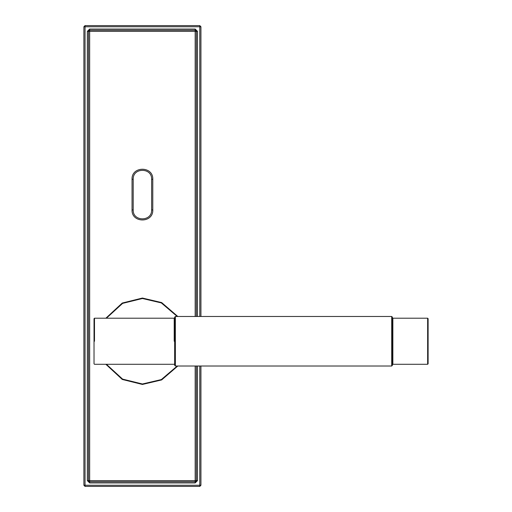 <?xml version="1.0" encoding="UTF-8"?>
<svg xmlns="http://www.w3.org/2000/svg" width="512" height="512" viewBox="0 0 512 512"><rect width="100%" height="100%" fill="white"/><g stroke="black" fill="none" stroke-linecap="round" stroke-linejoin="round"><path stroke-width="0.77" d="M174.669 363.827L174.208 364.288L94.49 364.288L94.029 363.827L94.029 318.669L94.49 318.208L174.208 318.208L174.669 318.669M392.397 341.344L392.397 317.171L391.706 316.48L391.706 366.016L392.397 365.325L392.397 341.344M175.36 316.48L174.669 317.171L174.669 365.325L175.36 366.016L175.36 316.48L391.706 316.48M428.109 339.84L428.109 318.669L427.648 318.208L427.648 364.288L428.109 363.827L428.109 339.84M177.805 316.48L161.658 302.573L142.413 298.048L122.259 303.04L105.869 318.208M105.869 364.288L122.259 379.456L142.413 384.448L161.658 379.923L177.805 366.016M151.629 209.92C152.134 221.805 132.691 221.805 133.197 209.92L133.197 179.277C132.691 167.392 152.134 167.392 151.629 179.277L151.629 209.92L152.781 209.92L152.781 179.277C153.35 165.907 131.475 165.907 132.045 179.277L132.045 209.92C131.475 223.29 153.35 223.29 152.781 209.92M200.934 316.48L200.934 26.752L199.782 25.6L85.043 25.6L83.891 26.752L83.891 485.248L85.043 485.248L85.043 486.4L199.782 486.4L199.782 485.248L200.934 485.248L200.934 366.016M85.043 25.6L85.043 26.752L83.891 26.752M200.934 26.752L199.782 26.752L199.782 25.6M199.782 486.4L200.934 485.248M83.891 485.248L85.043 486.4M196.326 316.48L196.326 31.36L195.174 30.208L89.651 30.208L88.499 31.36L88.499 480.64L89.651 480.64L89.651 481.792L195.174 481.792L195.174 480.64L196.326 480.64L196.326 366.016M197.478 316.48L197.478 31.36L195.174 31.36L195.174 29.056L89.651 29.056L87.347 31.36L87.347 480.64L89.651 482.944L195.174 482.944L197.478 480.64L197.478 366.016M89.651 29.056L89.651 31.36L87.347 31.36M87.347 480.64L88.499 480.64L89.651 481.792L89.651 482.944M195.174 482.944L195.174 481.792L196.326 480.64L197.478 480.64M174.208 341.248L174.208 318.208M94.49 341.248L94.49 318.208M427.648 364.288L392.858 364.288L392.858 318.208L427.648 318.208L392.858 318.208L392.397 318.669M177.242 366.016L161.312 379.584L142.413 383.987L122.605 379.117L106.413 364.288M106.413 318.208L122.605 303.379L142.413 298.509L161.312 302.912L177.242 316.48M133.197 209.92L132.045 209.92M133.197 179.277L132.045 179.277M151.629 179.277L152.781 179.277M195.174 366.016L195.174 480.64L89.651 480.64L89.651 31.36L195.174 31.36L195.174 316.48M199.782 366.016L199.782 485.248L85.043 485.248L85.043 26.752L199.782 26.752L199.782 316.48M197.478 31.36L195.174 29.056M175.36 366.016L391.706 366.016M392.858 364.288L392.397 363.827"/></g></svg>
